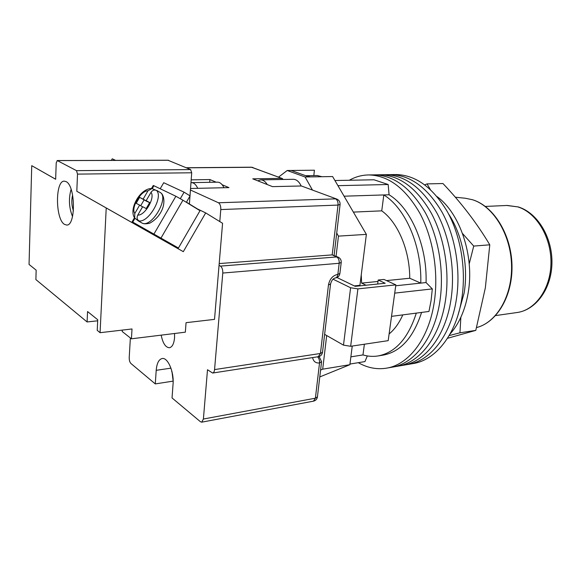 <?xml version="1.0" encoding="UTF-8"?>
<svg xmlns="http://www.w3.org/2000/svg" width="581" height="581" viewBox="0 0 581 581"><rect width="100%" height="100%" fill="white"/><g stroke="black" fill="none" stroke-linecap="round" stroke-linejoin="round"><path stroke-width="0.87" d="M373.547 174.874L374.273 174.866C393.918 175.302 411.014 188.055 425.568 213.125C438.764 237.694 444.363 271.654 439.897 301.205C434.523 338.069 413.984 364.098 391.543 367.286L386.757 368.107M349.304 180.255C355.419 176.798 361.905 175.026 368.761 174.946C388.34 175.389 405.4 188.2 419.94 213.394C433.114 238.079 438.728 272.213 434.29 301.895C428.952 338.934 408.479 365.05 386.104 368.223C376.582 369.654 367.315 367.809 358.295 362.682M379.008 174.794L379.742 174.779C399.438 175.215 416.57 187.91 431.146 212.857C444.356 237.309 449.941 271.102 445.453 300.522C440.042 337.22 419.438 363.154 396.939 366.357L392.197 367.17M384.426 174.714L374.273 174.866C393.918 175.302 411.014 188.055 425.568 213.125C438.764 237.694 444.363 271.654 439.897 301.205C434.523 338.069 413.984 364.098 391.543 367.286M389.8 174.634L385.159 174.699C404.913 175.128 422.082 187.765 436.665 212.595C449.89 236.925 455.468 270.557 450.95 299.84C445.511 336.377 424.849 362.217 402.277 365.434L397.593 366.241M379.742 174.779C399.438 175.215 416.57 187.91 431.146 212.857C444.356 237.309 449.941 271.102 445.453 300.522C440.042 337.22 419.438 363.154 396.939 366.357M395.124 174.554L390.534 174.62C410.339 175.048 427.536 187.619 442.141 212.334C455.381 236.547 460.944 270.02 456.405 299.171C450.929 335.535 430.209 361.295 407.579 364.519L402.938 365.318M385.159 174.699C404.913 175.128 422.082 187.765 436.665 212.595C449.89 236.925 455.468 270.557 450.95 299.84C445.511 336.377 424.849 362.217 402.277 365.434M395.857 174.54C415.713 174.968 432.947 187.474 447.566 212.072C460.813 236.169 466.369 269.482 461.801 298.503C456.296 334.707 435.518 360.373 412.83 363.619L408.24 364.41M390.534 174.62C410.339 175.048 427.536 187.619 442.141 212.334C455.381 236.547 460.944 270.02 456.405 299.171C450.929 335.535 430.209 361.295 407.579 364.519M394.71 293.129L432.308 288.91L431.102 300.442L428.96 311.46L391.521 316.354M334.932 180.524L373.99 179.783L388.166 184.511L389.081 194.773C410.745 207.875 427.296 245.647 426.062 282.548L432.308 288.91M337.939 185.673L388.166 184.511M349.958 364.047L364.948 361.593L367.323 355.928M366.059 285.227L361.622 283.114L361.251 274.828M421.581 312.425C413.316 337.757 400.411 352.006 382.857 355.173L378.282 355.906M321.918 176.718L317.306 175.535L305.766 175.702L310.341 176.9M350.873 356.85L362.98 354.926C367.875 356.371 372.784 356.727 377.715 356C395.218 352.849 408.08 338.549 416.316 313.115M395.719 285.772L420.767 283.114C421.973 246.046 405.436 208.1 383.816 194.94L389.081 194.773M344.075 196.189L383.816 194.94L381.746 210.845C397.825 222.254 409.808 250.295 409.736 278.248L420.767 283.114L426.062 282.548M381.746 210.845L353.371 212.101M409.736 278.248L386.503 280.594M377.999 281.458L361.622 283.114M389.103 333.959C394.608 329.42 399.169 323.065 402.786 314.88M362.98 354.926L364.374 344.228M464.154 292.889L458.01 315.076L464.154 292.889C468.591 265.902 462.265 234.448 448.517 213.852C462.265 234.448 468.591 265.902 464.154 292.889M437.115 196.647C460.072 213.285 474.51 256.141 468.242 292.41C465.279 309.833 459.201 323.733 449.992 334.111M358.324 286.026L359.93 285.315L366.371 234.375L332.608 176.544L305.076 176.987L287.203 170.509L278.539 177.111M319.775 376.931L349.878 364.701L352.239 346.051M313.827 175.585L314.415 170.211L291.161 170.465L309.085 176.922M301.176 185.985C299.106 181.628 296.506 179.406 293.39 179.297L260.746 179.863L257.761 180.814M349.878 364.701L322.695 369.175L320.589 370.053M322.695 369.175L326.682 335.535M336.021 256.635L338.454 236.126L336.726 233.061M312.338 189.849L305.076 176.987M291.161 170.465L287.203 170.509M359.93 285.315L354.257 285.896M366.371 234.375L338.454 236.126M336.995 277.536L355.194 286.346L385.174 283.252L378.187 280.027L377.657 284.029M395.85 284.872L357.903 288.873L350.655 346.291L388.188 340.648L395.85 284.872L383.99 279.446L378.187 280.027M324.626 334.358L343.487 345.136L350.597 287.755L357.903 288.873M333.051 279.178L350.597 287.755M350.655 346.291L343.487 345.136M267.26 184.562C265.357 181.475 263.186 179.914 260.746 179.863M171.991 371.702L173.145 381.114M171.7 371.746L172.07 372.036M190.975 182.688L191.548 182.645C193.938 182.717 196 184.613 197.751 188.324M191.548 182.645L217.621 182.158C220.068 182.231 222.182 184.09 223.968 187.736M174.561 333.494L174.561 337.772C173.966 343.785 172.252 347.111 169.405 347.743C165.556 347.467 162.818 343.262 161.184 335.143M216.125 182.187L209.908 179.551L191.185 179.863M190.546 188.491L228.95 187.619L222.124 184.729M219.792 221.572L220.787 209.567C220.896 206.146 220.112 203.873 218.441 202.769L190.437 190.009M281.102 179.507L281.219 178.367L252.75 178.839L272.504 186.632L301.401 185.978L336.682 199.029M170.952 368.158L156.202 370.322C156.826 363.256 158.824 359.327 162.193 358.521C167.793 357.271 174.162 371.942 173.058 384.005L172.041 397.941L200.452 421.741L201.709 422.169L203.401 419.032L207.497 369.741L212.631 373.038C213.692 372.791 214.331 371.644 214.556 369.596L222.777 273.048C222.886 269.693 222.102 267.376 220.439 266.105L219.052 265.335M173.145 381.121L155.287 383.91L130.943 363.51C129.759 362.246 129.185 360.256 129.222 357.533L130.369 337.96M220.439 266.105L336.719 256.947L332.194 254.885L219.197 263.571M156.202 370.322L155.287 383.91M218.441 202.769L335.557 198.862C337.379 199.871 338.2 201.941 338.026 205.078L332.194 254.885L338.127 257.151M186.21 167.727L251.377 167.197L282.366 178.556L283.136 179.478M209.908 179.551L209.69 182.303M449.157 335.578L459.949 332.804L460.856 317.291M430.325 189.471L427.042 183.901L442.947 183.531C461.278 202.776 476.892 223.198 489.783 244.812L485.346 287.842L475.788 330.386L447.479 338.309M469.208 263.934L473.726 246.075L462.52 233.511M427.042 183.901L424.769 184.831M475.788 330.386L459.949 332.804M489.783 244.812L473.726 246.075M180.328 198.673L184.09 192.18L163.719 182.717L160.203 188.76M134.937 218.354L132.751 222.109L132.148 221.768L138.815 225.551L138.431 226.212L164.089 240.781L164.488 240.091M186.363 202.319L190.081 195.899L184.09 192.18M157.938 237.295L158.337 236.605M138.815 225.544L178.44 248.014L200.009 210.7L182.928 200.213L160.973 238.101L178.44 248.014M160.973 238.101L153.921 234.099L175.876 196.247L153.914 185.746L152.266 188.571M132.751 222.109L153.921 234.099M175.876 196.247L182.928 200.213M153.246 185.513L153.914 185.746M147.654 201.592L143.122 199.145L147.966 190.829L151.968 188.535C140.115 187.968 128.401 209.516 134.676 217.984L138.351 220.962L140.014 221.506L138.895 220.867C136.978 219.436 136.608 217.505 137.77 215.086L142.65 206.705L146.194 208.572L149.709 202.529L146.143 200.699L151.009 192.333C152.534 190.14 154.386 189.522 156.55 190.503C163.61 196.894 148.416 223.053 138.895 220.867M156.55 190.503L151.968 188.535M143.122 199.145L139.643 197.366L136.186 203.299L139.643 205.122L134.799 213.452L134.676 217.984M147.545 201.774L139.643 197.366M140.696 205.739L144.052 199.973M137.036 219.843L137.414 219.182M149.586 202.74L146.143 200.699M142.57 206.836L139.643 205.122M111.334 160.385L112.256 158.809L115.612 160.371M72.618 195.042C71.34 200.343 71.616 205.587 73.431 210.78M71.114 189.333C68.485 198.513 68.957 207.584 72.523 216.539M64.52 224.382C55.275 219.393 55.072 180.241 64.404 181.163L66.118 181.642C75.559 185.717 75.922 226.147 66.612 225.036L64.52 224.382M168.04 160.276L190.619 169.579L191.701 172.782L77.505 174.111L76.808 191.28L183.305 251.675L205.689 212.907L222.574 223.286L214.52 319.368L186.058 322.68L185.339 332.172L131.437 338.803L132.018 328.969L100.063 332.695L97.223 330.342L97.739 319.746L87.564 311.547L87.092 321.954L35.884 279.57L36.16 270.158L29.05 264.435L31.737 165.665L55.653 179.224M97.688 320.806L87.092 321.954M189.406 203.989L189.987 196.058M190.002 195.855L191.701 172.782M168.49 160.276L57.33 160.588L76.51 170.654L190.619 169.579M106.221 207.998L100.063 332.695M77.505 174.111L76.51 170.654M57.33 160.588L56.219 162.811L55.653 179.26L31.737 165.665M205.689 212.907L197.431 208.92L186.443 202.173M175.723 246.475L175.331 247.143L183.305 251.675M175.331 247.143L164.089 240.774M76.808 191.28L138.438 226.205M131.437 338.803L122.213 331.519L122.293 330.102M220.787 209.567L338.026 205.078L340.096 204.447C340.205 201.956 339.144 200.176 336.893 199.109L301.401 185.978M282.206 178.498L251.849 167.292L186.436 167.822M203.401 419.032L315.396 398.196L319.528 362.951C315.759 363.307 313.442 361.52 312.585 357.591M214.556 369.596L320.436 353.473L328.461 284.973C329.667 278.96 332.797 275.423 337.851 274.363L339.181 263.287L222.777 273.048M318.526 356.669L319.383 357.068L321.576 361.672L319.528 362.951C319.688 360.307 319.027 358.274 317.531 356.828M330.538 284.153L322.52 352.217L320.436 353.473L318.272 356.712L212.631 373.038M328.461 284.973L330.553 283.986C331.577 280.383 333.16 278.386 335.288 278.001C337.837 277.595 339.369 276.128 339.885 273.6M341.207 262.561L339.9 273.44L337.851 274.363C337.51 276.549 336.66 277.762 335.288 278.001M321.547 361.876L317.437 396.787L315.396 398.196L313.471 401.159C315.657 400.621 316.972 399.241 317.415 397.012M339.181 263.287L341.229 262.409C341.345 260.106 340.401 258.392 338.389 257.274L336.719 256.947C338.527 258.087 339.348 260.201 339.181 263.287M465.374 198.252L472.716 199.791C493.756 206.313 511.055 234.237 511.977 264.653C512.987 295.054 497.525 321.925 476.972 327.459C497.002 322.164 512.595 295.33 511.534 264.689C510.619 234.056 493.124 206.052 472.498 199.741L465.374 198.252L455.308 197.213M485.346 206.429L507.293 205.456L518.339 206.952C537.592 212.842 552.342 237.309 551.95 262.83C551.667 288.321 536.292 310.014 516.901 312.549C535.261 310.298 550.723 288.837 550.962 262.917C551.34 237.019 536.248 212.399 517.7 206.872L506.828 205.478M141.372 222.676L141.931 222.995C151.656 228.703 170.153 196.422 159.644 192.166L156.914 190.503M147.966 190.829C140.863 190.445 130.645 207.969 134.799 213.452M137.77 215.086C144.88 215.805 155.461 197.598 151.009 192.333M374.273 174.866L368.761 174.946M319.078 356.887L318.671 356.64M318.272 356.712C320.618 356.218 322.027 354.78 322.499 352.42M201.709 422.169L313.471 401.159M334.104 255.32L340.081 204.563M252.931 167.466L251.377 167.197M476.972 327.459L476.558 327.582M516.901 312.549L495.593 315.577M132.148 221.768L134.501 217.722M151.51 188.505L153.261 185.492M138.598 221.092L141.931 222.995C143.362 223.91 145.693 224.034 148.918 223.373C149.637 223.634 156.187 219.611 159.499 214.36C166.188 204.853 164.256 194.33 160.24 192.536M57.141 160.538L168.272 160.225"/></g></svg>
